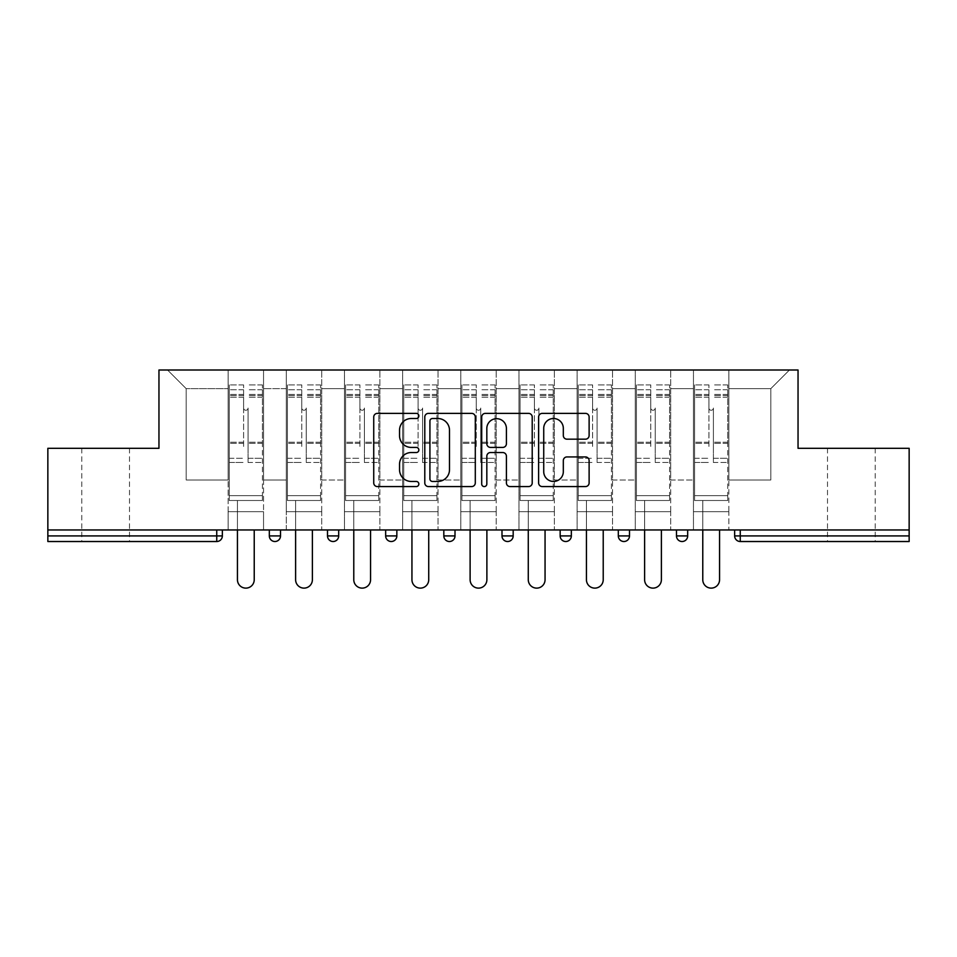 <?xml version="1.0" encoding="UTF-8"?>
<svg xmlns="http://www.w3.org/2000/svg" width="957" height="957" viewBox="0 0 957 957"><rect width="100%" height="100%" fill="white"/><g stroke="black" fill="none" stroke-linecap="round" stroke-linejoin="round"><path stroke-width="0.72" stroke-dasharray="4.79 3.59" d="M418.843 415.948A2.56 2.56 0 0 0 416.283 413.376L377.393 413.376A3.661 3.661 0 0 0 373.732 417.037L373.732 482.914A3.661 3.661 0 0 0 377.393 486.575L416.283 486.575A2.56 2.56 0 0 0 418.843 484.015A2.56 2.56 0 0 0 416.283 481.455L411.247 481.455A11.711 11.711 0 0 1 399.536 469.743L399.536 464.253A11.711 11.711 0 0 1 411.247 452.541L416.283 452.541A2.56 2.56 0 0 0 418.843 449.981A2.56 2.56 0 0 0 416.283 447.421L411.247 447.421A11.711 11.711 0 0 1 399.536 435.71L399.536 430.219A11.711 11.711 0 0 1 411.247 418.508L416.283 418.508A2.56 2.56 0 0 0 418.843 415.948M851.359 541.518L827.494 541.518L851.359 541.518M851.359 448.307L827.494 448.307L851.359 448.307M105.641 541.518L81.776 541.518L105.641 541.518M105.641 448.307L81.776 448.307L105.641 448.307M728.875 511.684L693.454 511.684L728.875 511.684L693.454 511.684L728.875 511.684L728.875 370L789.465 370L728.875 370L728.875 388.65L770.816 388.65L728.875 388.65L728.875 479.995L770.816 479.995L770.816 388.65L789.465 370L770.816 388.65L770.816 479.995L728.875 479.995L728.875 370L728.875 511.684L693.454 511.684L728.875 511.684L728.875 529.963L693.454 529.963L728.875 529.963L693.454 529.963L728.875 529.963L728.875 511.684M670.713 511.684L635.281 511.684L670.713 511.684L635.281 511.684L670.713 511.684L670.713 370L728.875 370L670.713 370L670.713 388.65L693.454 388.65L693.454 479.995L693.454 388.65L670.713 388.65L670.713 479.995L693.454 479.995L670.713 479.995L670.713 370L670.713 511.684L635.281 511.684L670.713 511.684L670.713 529.963L635.281 529.963L670.713 529.963L635.281 529.963L670.713 529.963L670.713 511.684M612.54 511.684L577.119 511.684L612.54 511.684L577.119 511.684L612.54 511.684L612.54 370L670.713 370L612.54 370L612.54 388.65L635.281 388.65L635.281 479.995L635.281 388.65L612.54 388.65L612.54 479.995L635.281 479.995L612.54 479.995L612.54 370L612.54 511.684L577.119 511.684L612.54 511.684L612.54 529.963L577.119 529.963L612.54 529.963L577.119 529.963L612.54 529.963L612.54 511.684M554.378 511.684L518.957 511.684L554.378 511.684L518.957 511.684L554.378 511.684L554.378 370L612.54 370L554.378 370L554.378 388.65L577.119 388.65L577.119 479.995L577.119 388.65L554.378 388.65L554.378 479.995L577.119 479.995L554.378 479.995L554.378 370L554.378 511.684L518.957 511.684L554.378 511.684L554.378 529.963L518.957 529.963L554.378 529.963L518.957 529.963L554.378 529.963L554.378 511.684M496.216 511.684L460.784 511.684L496.216 511.684L460.784 511.684L496.216 511.684L496.216 370L554.378 370L496.216 370L496.216 388.65L518.957 388.65L518.957 479.995L518.957 388.65L496.216 388.65L496.216 479.995L518.957 479.995L496.216 479.995L496.216 370L496.216 511.684L460.784 511.684L496.216 511.684L496.216 529.963L460.784 529.963L496.216 529.963L460.784 529.963L496.216 529.963L496.216 511.684M438.043 511.684L402.622 511.684L438.043 511.684L402.622 511.684L438.043 511.684L438.043 370L496.216 370L438.043 370L438.043 388.65L460.784 388.65L460.784 479.995L460.784 388.65L438.043 388.65L438.043 479.995L460.784 479.995L438.043 479.995L438.043 370L438.043 511.684L402.622 511.684L438.043 511.684L438.043 529.963L402.622 529.963L438.043 529.963L402.622 529.963L438.043 529.963L438.043 511.684M379.881 511.684L344.46 511.684L379.881 511.684L344.46 511.684L379.881 511.684L379.881 370L438.043 370L379.881 370L379.881 388.65L402.622 388.65L402.622 479.995L402.622 388.65L379.881 388.65L379.881 479.995L402.622 479.995L379.881 479.995L379.881 370L379.881 511.684L344.46 511.684L379.881 511.684L379.881 529.963L344.46 529.963L379.881 529.963L344.46 529.963L379.881 529.963L379.881 511.684M321.719 511.684L286.287 511.684L321.719 511.684L286.287 511.684L321.719 511.684L321.719 370L379.881 370L321.719 370L321.719 388.65L344.46 388.65L344.46 479.995L344.46 388.65L321.719 388.65L321.719 479.995L344.46 479.995L321.719 479.995L321.719 370L321.719 511.684L286.287 511.684L321.719 511.684L321.719 529.963L286.287 529.963L321.719 529.963L286.287 529.963L321.719 529.963L321.719 511.684M909.15 535.92L740.251 535.92L740.251 541.518L909.15 541.518L909.15 448.307L798.042 448.307L798.042 370L158.958 370L158.958 448.307L47.85 448.307L47.85 529.963L216.749 529.963L47.85 529.963L47.85 541.518L216.749 541.518L216.749 535.92L47.85 535.92M286.287 370L321.719 370L263.546 370L286.287 370L286.287 479.995L286.287 388.65L263.546 388.65L286.287 388.65L286.287 370L286.287 511.684L286.287 370M228.125 370L263.546 370L263.546 479.995L286.287 479.995L263.546 479.995L263.546 370L263.546 511.684L228.125 511.684L263.546 511.684L228.125 511.684L263.546 511.684L263.546 370L167.535 370L228.125 370L228.125 479.995L228.125 388.65L186.184 388.65L228.125 388.65L228.125 370L228.125 511.684L263.546 511.684L228.125 511.684L228.125 370M693.454 388.65L693.454 370L693.454 388.65M635.281 388.65L635.281 370L635.281 388.65M577.119 388.65L577.119 370L577.119 388.65M518.957 388.65L518.957 370L518.957 388.65M460.784 388.65L460.784 370L460.784 388.65M402.622 388.65L402.622 370L402.622 388.65M344.46 388.65L344.46 370L344.46 388.65M186.184 479.995L228.125 479.995L186.184 479.995L186.184 388.65L167.535 370L186.184 388.65L186.184 479.995M909.15 529.963L47.85 529.963M228.125 529.963L228.125 511.684L228.125 529.963L228.125 511.684L228.125 529.963L263.546 529.963L263.546 511.684L263.546 529.963L263.546 511.684L263.546 529.963L228.125 529.963M676.491 529.963L687.676 529.963L676.491 529.963M216.749 529.963L222.347 529.963L216.749 529.963L216.749 535.92L222.347 535.92M560.156 529.963L571.341 529.963L560.156 529.963L560.156 535.92L571.341 535.92L571.341 529.963M443.821 529.963L455.006 529.963L443.821 529.963L443.821 535.92L455.006 535.92M327.497 529.963L338.682 529.963L327.497 529.963M269.324 529.963L280.509 529.963L269.324 529.963M385.659 529.963L396.844 529.963L385.659 529.963L385.659 535.92L396.844 535.92L396.844 529.963M501.994 529.963L513.179 529.963L501.994 529.963M618.318 529.963L629.503 529.963L618.318 529.963M286.287 529.963L286.287 511.684L286.287 529.963M344.46 529.963L344.46 370L344.46 529.963M402.622 529.963L402.622 370L402.622 529.963M460.784 529.963L460.784 370L460.784 529.963M518.957 529.963L518.957 370L518.957 529.963M577.119 529.963L577.119 370L577.119 529.963M635.281 529.963L635.281 370L635.281 529.963M693.454 529.963L693.454 370L693.454 529.963M565.754 541.518A5.598 5.598 0 0 0 571.341 535.92M682.078 541.518A5.598 5.598 0 0 1 676.491 535.92A5.598 5.598 0 0 0 682.078 541.518A5.598 5.598 0 0 0 687.676 535.92L676.491 535.92M475.294 482.914L475.294 417.037A3.661 3.661 0 0 0 471.634 413.376L428.449 413.376A3.661 3.661 0 0 0 424.788 417.037L424.788 482.914A3.661 3.661 0 0 0 428.449 486.575L471.634 486.575A3.661 3.661 0 0 0 475.294 482.914M432.48 418.508A2.56 2.56 0 0 0 429.92 421.068L429.92 478.895A2.56 2.56 0 0 0 432.48 481.455L437.78 481.455A11.711 11.711 0 0 0 449.491 469.743L449.491 430.219A11.711 11.711 0 0 0 437.78 418.508L432.48 418.508M485.366 413.376L528.551 413.376A3.661 3.661 0 0 1 532.212 417.037L532.212 482.914A3.661 3.661 0 0 1 528.551 486.575L510.069 486.575A3.661 3.661 0 0 1 506.409 482.914L506.409 456.202A3.661 3.661 0 0 0 502.748 452.541L490.486 452.541A3.661 3.661 0 0 0 486.826 456.202L486.826 484.015A2.56 2.56 0 0 1 484.266 486.575A2.56 2.56 0 0 1 481.706 484.015L481.706 417.037A3.661 3.661 0 0 1 485.366 413.376M506.409 428.473A9.785 9.785 0 0 0 496.611 418.688A9.785 9.785 0 0 0 486.826 428.473L486.826 443.761A3.661 3.661 0 0 0 490.486 447.421L502.748 447.421A3.661 3.661 0 0 0 506.409 443.761L506.409 428.473M566.975 439.179L585.457 439.179A3.661 3.661 0 0 0 589.117 435.519L589.117 417.037A3.661 3.661 0 0 0 585.457 413.376L542.272 413.376A3.661 3.661 0 0 0 538.612 417.037L538.612 482.914A3.661 3.661 0 0 0 542.272 486.575L585.457 486.575A3.661 3.661 0 0 0 589.117 482.914L589.117 460.592A3.661 3.661 0 0 0 585.457 456.932L566.975 456.932A3.661 3.661 0 0 0 563.314 460.592L563.314 471.669A9.785 9.785 0 0 1 553.529 481.455A9.785 9.785 0 0 1 543.732 471.669L543.732 428.293A9.785 9.785 0 0 1 553.529 418.508A9.785 9.785 0 0 1 563.314 428.293L563.314 435.519A3.661 3.661 0 0 0 566.975 439.179M248.078 446.44L248.078 408.029A2.237 2.237 0 0 1 245.841 410.266A2.237 2.237 0 0 1 243.604 408.029A2.237 2.237 0 0 0 245.841 410.266A2.237 2.237 0 0 0 248.078 408.029L248.078 462.47L248.078 408.029A2.237 2.237 0 0 1 245.841 410.266A2.237 2.237 0 0 1 243.604 408.029L243.604 397.215L243.604 408.029A2.237 2.237 0 0 0 245.841 410.266A2.237 2.237 0 0 0 248.078 408.029L248.078 462.47L262.433 462.47L248.078 462.47L248.078 458.295L262.433 458.295L248.078 458.295L248.078 446.44M262.433 446.44L262.433 389.762L262.433 495.654L229.249 495.654L229.249 500.499L229.249 397.215L229.249 495.654L262.433 495.654L229.249 495.654L262.433 495.654L262.433 500.499L229.249 500.499L262.433 500.499L229.249 500.499L237.444 500.499L237.444 579.739A8.386 8.386 0 0 0 245.841 588.124A8.386 8.386 0 0 0 254.227 579.739A8.386 8.386 0 0 1 245.841 588.124A8.386 8.386 0 0 1 237.444 579.739L237.444 500.499L262.433 500.499L262.433 384.917L262.433 446.44M229.249 446.44L229.249 384.917L229.249 500.499L229.249 384.917L229.249 462.47L243.604 462.47L229.249 462.47L229.249 458.295L243.604 458.295L229.249 458.295L229.249 446.44M243.604 446.44L243.604 384.917L243.604 446.44M237.444 579.739A8.386 8.386 0 0 0 245.841 588.124A8.386 8.386 0 0 0 254.227 579.739L254.227 529.963M306.24 446.44L306.24 408.029A2.237 2.237 0 0 1 304.003 410.266A2.237 2.237 0 0 1 301.766 408.029A2.237 2.237 0 0 0 304.003 410.266A2.237 2.237 0 0 0 306.24 408.029L306.24 462.47L306.24 408.029A2.237 2.237 0 0 1 304.003 410.266A2.237 2.237 0 0 1 301.766 408.029L301.766 397.215L301.766 408.029A2.237 2.237 0 0 0 304.003 410.266A2.237 2.237 0 0 0 306.24 408.029L306.24 462.47L320.595 462.47L306.24 462.47L306.24 458.295L320.595 458.295L306.24 458.295L306.24 446.44M320.595 446.44L320.595 389.762L320.595 495.654L287.411 495.654L287.411 500.499L287.411 397.215L287.411 495.654L320.595 495.654L287.411 495.654L320.595 495.654L320.595 500.499L287.411 500.499L320.595 500.499L287.411 500.499L295.617 500.499L295.617 579.739A8.386 8.386 0 0 0 304.003 588.124A8.386 8.386 0 0 0 312.389 579.739A8.386 8.386 0 0 1 304.003 588.124A8.386 8.386 0 0 1 295.617 579.739L295.617 500.499L320.595 500.499L320.595 384.917L320.595 446.44M287.411 446.44L287.411 384.917L287.411 500.499L287.411 384.917L287.411 462.47L301.766 462.47L287.411 462.47L287.411 458.295L301.766 458.295L287.411 458.295L287.411 446.44M301.766 446.44L301.766 384.917L301.766 446.44M295.617 579.739A8.386 8.386 0 0 0 304.003 588.124A8.386 8.386 0 0 0 312.389 579.739L312.389 529.963M364.402 446.44L364.402 408.029A2.237 2.237 0 0 1 362.165 410.266A2.237 2.237 0 0 1 359.928 408.029A2.237 2.237 0 0 0 362.165 410.266A2.237 2.237 0 0 0 364.402 408.029L364.402 462.47L364.402 408.029A2.237 2.237 0 0 1 362.165 410.266A2.237 2.237 0 0 1 359.928 408.029L359.928 397.215L359.928 408.029A2.237 2.237 0 0 0 362.165 410.266A2.237 2.237 0 0 0 364.402 408.029L364.402 462.47L378.757 462.47L364.402 462.47L364.402 458.295L378.757 458.295L364.402 458.295L364.402 446.44M378.757 446.44L378.757 389.762L378.757 495.654L345.573 495.654L345.573 500.499L345.573 397.215L345.573 495.654L378.757 495.654L345.573 495.654L378.757 495.654L378.757 500.499L345.573 500.499L378.757 500.499L345.573 500.499L353.779 500.499L353.779 579.739A8.386 8.386 0 0 0 362.165 588.124A8.386 8.386 0 0 0 370.562 579.739A8.386 8.386 0 0 1 362.165 588.124A8.386 8.386 0 0 1 353.779 579.739L353.779 500.499L378.757 500.499L378.757 384.917L378.757 446.44M345.573 446.44L345.573 384.917L345.573 500.499L345.573 384.917L345.573 462.47L359.928 462.47L345.573 462.47L345.573 458.295L359.928 458.295L345.573 458.295L345.573 446.44M359.928 446.44L359.928 384.917L359.928 446.44M353.779 579.739A8.386 8.386 0 0 0 362.165 588.124A8.386 8.386 0 0 0 370.562 579.739L370.562 529.963M422.575 446.44L422.575 408.029A2.237 2.237 0 0 1 420.338 410.266A2.237 2.237 0 0 1 418.101 408.029A2.237 2.237 0 0 0 420.338 410.266A2.237 2.237 0 0 0 422.575 408.029L422.575 462.47L422.575 408.029A2.237 2.237 0 0 1 420.338 410.266A2.237 2.237 0 0 1 418.101 408.029L418.101 397.215L418.101 408.029A2.237 2.237 0 0 0 420.338 410.266A2.237 2.237 0 0 0 422.575 408.029L422.575 462.47L436.93 462.47L422.575 462.47L422.575 458.295L436.93 458.295L422.575 458.295L422.575 446.44M436.93 446.44L436.93 389.762L436.93 495.654L403.746 495.654L403.746 500.499L403.746 397.215L403.746 495.654L436.93 495.654L403.746 495.654L436.93 495.654L436.93 500.499L403.746 500.499L436.93 500.499L403.746 500.499L411.941 500.499L411.941 579.739A8.386 8.386 0 0 0 420.338 588.124A8.386 8.386 0 0 0 428.724 579.739A8.386 8.386 0 0 1 420.338 588.124A8.386 8.386 0 0 1 411.941 579.739L411.941 500.499L436.93 500.499L436.93 384.917L436.93 446.44M403.746 446.44L403.746 384.917L403.746 500.499L403.746 384.917L403.746 462.47L418.101 462.47L403.746 462.47L403.746 458.295L418.101 458.295L403.746 458.295L403.746 446.44M418.101 446.44L418.101 384.917L418.101 446.44M411.941 579.739A8.386 8.386 0 0 0 420.338 588.124A8.386 8.386 0 0 0 428.724 579.739L428.724 529.963M480.737 446.44L480.737 408.029A2.237 2.237 0 0 1 478.5 410.266A2.237 2.237 0 0 1 476.263 408.029A2.237 2.237 0 0 0 478.5 410.266A2.237 2.237 0 0 0 480.737 408.029L480.737 462.47L480.737 408.029A2.237 2.237 0 0 1 478.5 410.266A2.237 2.237 0 0 1 476.263 408.029L476.263 397.215L476.263 408.029A2.237 2.237 0 0 0 478.5 410.266A2.237 2.237 0 0 0 480.737 408.029L480.737 462.47L495.092 462.47L480.737 462.47L480.737 458.295L495.092 458.295L480.737 458.295L480.737 446.44M495.092 446.44L495.092 389.762L495.092 495.654L461.908 495.654L461.908 500.499L461.908 397.215L461.908 495.654L495.092 495.654L461.908 495.654L495.092 495.654L495.092 500.499L461.908 500.499L495.092 500.499L461.908 500.499L470.114 500.499L470.114 579.739A8.386 8.386 0 0 0 478.5 588.124A8.386 8.386 0 0 0 486.886 579.739A8.386 8.386 0 0 1 478.5 588.124A8.386 8.386 0 0 1 470.114 579.739L470.114 500.499L495.092 500.499L495.092 384.917L495.092 446.44M461.908 446.44L461.908 384.917L461.908 500.499L461.908 384.917L461.908 462.47L476.263 462.47L461.908 462.47L461.908 458.295L476.263 458.295L461.908 458.295L461.908 446.44M476.263 446.44L476.263 384.917L476.263 446.44M470.114 579.739A8.386 8.386 0 0 0 478.5 588.124A8.386 8.386 0 0 0 486.886 579.739L486.886 529.963M538.899 446.44L538.899 408.029A2.237 2.237 0 0 1 536.662 410.266A2.237 2.237 0 0 1 534.425 408.029A2.237 2.237 0 0 0 536.662 410.266A2.237 2.237 0 0 0 538.899 408.029L538.899 462.47L538.899 408.029A2.237 2.237 0 0 1 536.662 410.266A2.237 2.237 0 0 1 534.425 408.029L534.425 397.215L534.425 408.029A2.237 2.237 0 0 0 536.662 410.266A2.237 2.237 0 0 0 538.899 408.029L538.899 462.47L553.254 462.47L538.899 462.47L538.899 458.295L553.254 458.295L538.899 458.295L538.899 446.44M553.254 446.44L553.254 389.762L553.254 495.654L520.07 495.654L520.07 500.499L520.07 397.215L520.07 495.654L553.254 495.654L520.07 495.654L553.254 495.654L553.254 500.499L520.07 500.499L553.254 500.499L520.07 500.499L528.276 500.499L528.276 579.739A8.386 8.386 0 0 0 536.662 588.124A8.386 8.386 0 0 0 545.059 579.739A8.386 8.386 0 0 1 536.662 588.124A8.386 8.386 0 0 1 528.276 579.739L528.276 500.499L553.254 500.499L553.254 384.917L553.254 446.44M520.07 446.44L520.07 384.917L520.07 500.499L520.07 384.917L520.07 462.47L534.425 462.47L520.07 462.47L520.07 458.295L534.425 458.295L520.07 458.295L520.07 446.44M534.425 446.44L534.425 384.917L534.425 446.44M528.276 579.739A8.386 8.386 0 0 0 536.662 588.124A8.386 8.386 0 0 0 545.059 579.739L545.059 529.963M597.072 446.44L597.072 408.029A2.237 2.237 0 0 1 594.835 410.266A2.237 2.237 0 0 1 592.598 408.029A2.237 2.237 0 0 0 594.835 410.266A2.237 2.237 0 0 0 597.072 408.029L597.072 462.47L597.072 408.029A2.237 2.237 0 0 1 594.835 410.266A2.237 2.237 0 0 1 592.598 408.029L592.598 397.215L592.598 408.029A2.237 2.237 0 0 0 594.835 410.266A2.237 2.237 0 0 0 597.072 408.029L597.072 462.47L611.427 462.47L597.072 462.47L597.072 458.295L611.427 458.295L597.072 458.295L597.072 446.44M611.427 446.44L611.427 389.762L611.427 495.654L578.243 495.654L578.243 500.499L578.243 397.215L578.243 495.654L611.427 495.654L578.243 495.654L611.427 495.654L611.427 500.499L578.243 500.499L611.427 500.499L578.243 500.499L586.438 500.499L586.438 579.739A8.386 8.386 0 0 0 594.835 588.124A8.386 8.386 0 0 0 603.221 579.739A8.386 8.386 0 0 1 594.835 588.124A8.386 8.386 0 0 1 586.438 579.739L586.438 500.499L611.427 500.499L611.427 384.917L611.427 446.44M578.243 446.44L578.243 384.917L578.243 500.499L578.243 384.917L578.243 462.47L592.598 462.47L578.243 462.47L578.243 458.295L592.598 458.295L578.243 458.295L578.243 446.44M592.598 446.44L592.598 384.917L592.598 446.44M586.438 579.739A8.386 8.386 0 0 0 594.835 588.124A8.386 8.386 0 0 0 603.221 579.739L603.221 529.963M655.234 446.44L655.234 408.029A2.237 2.237 0 0 1 652.997 410.266A2.237 2.237 0 0 1 650.76 408.029A2.237 2.237 0 0 0 652.997 410.266A2.237 2.237 0 0 0 655.234 408.029L655.234 462.47L655.234 408.029A2.237 2.237 0 0 1 652.997 410.266A2.237 2.237 0 0 1 650.76 408.029L650.76 397.215L650.76 408.029A2.237 2.237 0 0 0 652.997 410.266A2.237 2.237 0 0 0 655.234 408.029L655.234 462.47L669.589 462.47L655.234 462.47L655.234 458.295L669.589 458.295L655.234 458.295L655.234 446.44M669.589 446.44L669.589 389.762L669.589 495.654L636.405 495.654L636.405 500.499L636.405 397.215L636.405 495.654L669.589 495.654L636.405 495.654L669.589 495.654L669.589 500.499L636.405 500.499L669.589 500.499L636.405 500.499L644.611 500.499L644.611 579.739A8.386 8.386 0 0 0 652.997 588.124A8.386 8.386 0 0 0 661.383 579.739A8.386 8.386 0 0 1 652.997 588.124A8.386 8.386 0 0 1 644.611 579.739L644.611 500.499L669.589 500.499L669.589 384.917L669.589 446.44M636.405 446.44L636.405 384.917L636.405 500.499L636.405 384.917L636.405 462.47L650.76 462.47L636.405 462.47L636.405 458.295L650.76 458.295L636.405 458.295L636.405 446.44M650.76 446.44L650.76 384.917L650.76 446.44M644.611 579.739A8.386 8.386 0 0 0 652.997 588.124A8.386 8.386 0 0 0 661.383 579.739L661.383 529.963M713.396 446.44L713.396 408.029A2.237 2.237 0 0 1 711.159 410.266A2.237 2.237 0 0 1 708.922 408.029A2.237 2.237 0 0 0 711.159 410.266A2.237 2.237 0 0 0 713.396 408.029L713.396 462.47L713.396 408.029A2.237 2.237 0 0 1 711.159 410.266A2.237 2.237 0 0 1 708.922 408.029L708.922 397.215L708.922 408.029A2.237 2.237 0 0 0 711.159 410.266A2.237 2.237 0 0 0 713.396 408.029L713.396 462.47L727.751 462.47L713.396 462.47L713.396 458.295L727.751 458.295L713.396 458.295L713.396 446.44M727.751 446.44L727.751 389.762L727.751 495.654L694.567 495.654L694.567 500.499L694.567 397.215L694.567 495.654L727.751 495.654L694.567 495.654L727.751 495.654L727.751 500.499L694.567 500.499L727.751 500.499L694.567 500.499L702.773 500.499L702.773 579.739A8.386 8.386 0 0 0 711.159 588.124A8.386 8.386 0 0 0 719.556 579.739A8.386 8.386 0 0 1 711.159 588.124A8.386 8.386 0 0 1 702.773 579.739L702.773 500.499L727.751 500.499L727.751 384.917L727.751 446.44M694.567 446.44L694.567 384.917L694.567 500.499L694.567 384.917L694.567 462.47L708.922 462.47L694.567 462.47L694.567 458.295L708.922 458.295L694.567 458.295L694.567 446.44M708.922 446.44L708.922 384.917L708.922 446.44M702.773 579.739A8.386 8.386 0 0 0 711.159 588.124A8.386 8.386 0 0 0 719.556 579.739L719.556 529.963M734.653 535.92L740.251 535.92L740.251 529.963M280.509 535.92L269.324 535.92M338.682 535.92L327.497 535.92M513.179 535.92L501.994 535.92M629.503 535.92L618.318 535.92M262.433 443.342L248.078 443.342L262.433 443.342M243.604 443.342L229.249 443.342L243.604 443.342M243.604 397.215L229.249 397.215L243.604 397.215M262.433 397.215L248.078 397.215L262.433 397.215M243.604 394.451L229.249 394.451L243.604 394.451M243.604 442.242L229.249 442.242L243.604 442.242M243.604 395.54L229.249 395.54L243.604 395.54M262.433 394.451L248.078 394.451L262.433 394.451M262.433 442.242L248.078 442.242L262.433 442.242M262.433 395.54L248.078 395.54L262.433 395.54M320.595 443.342L306.24 443.342L320.595 443.342M301.766 443.342L287.411 443.342L301.766 443.342M301.766 397.215L287.411 397.215L301.766 397.215M320.595 397.215L306.24 397.215L320.595 397.215M301.766 394.451L287.411 394.451L301.766 394.451M301.766 442.242L287.411 442.242L301.766 442.242M301.766 395.54L287.411 395.54L301.766 395.54M320.595 394.451L306.24 394.451L320.595 394.451M320.595 442.242L306.24 442.242L320.595 442.242M320.595 395.54L306.24 395.54L320.595 395.54M378.757 443.342L364.402 443.342L378.757 443.342M359.928 443.342L345.573 443.342L359.928 443.342M359.928 397.215L345.573 397.215L359.928 397.215M378.757 397.215L364.402 397.215L378.757 397.215M359.928 394.451L345.573 394.451L359.928 394.451M359.928 442.242L345.573 442.242L359.928 442.242M359.928 395.54L345.573 395.54L359.928 395.54M378.757 394.451L364.402 394.451L378.757 394.451M378.757 442.242L364.402 442.242L378.757 442.242M378.757 395.54L364.402 395.54L378.757 395.54M436.93 443.342L422.575 443.342L436.93 443.342M418.101 443.342L403.746 443.342L418.101 443.342M418.101 397.215L403.746 397.215L418.101 397.215M436.93 397.215L422.575 397.215L436.93 397.215M418.101 394.451L403.746 394.451L418.101 394.451M418.101 442.242L403.746 442.242L418.101 442.242M418.101 395.54L403.746 395.54L418.101 395.54M436.93 394.451L422.575 394.451L436.93 394.451M436.93 442.242L422.575 442.242L436.93 442.242M436.93 395.54L422.575 395.54L436.93 395.54M495.092 443.342L480.737 443.342L495.092 443.342M476.263 443.342L461.908 443.342L476.263 443.342M476.263 397.215L461.908 397.215L476.263 397.215M495.092 397.215L480.737 397.215L495.092 397.215M476.263 394.451L461.908 394.451L476.263 394.451M476.263 442.242L461.908 442.242L476.263 442.242M476.263 395.54L461.908 395.54L476.263 395.54M495.092 394.451L480.737 394.451L495.092 394.451M495.092 442.242L480.737 442.242L495.092 442.242M495.092 395.54L480.737 395.54L495.092 395.54M553.254 443.342L538.899 443.342L553.254 443.342M534.425 443.342L520.07 443.342L534.425 443.342M534.425 397.215L520.07 397.215L534.425 397.215M553.254 397.215L538.899 397.215L553.254 397.215M534.425 394.451L520.07 394.451L534.425 394.451M534.425 442.242L520.07 442.242L534.425 442.242M534.425 395.54L520.07 395.54L534.425 395.54M553.254 394.451L538.899 394.451L553.254 394.451M553.254 442.242L538.899 442.242L553.254 442.242M553.254 395.54L538.899 395.54L553.254 395.54M611.427 443.342L597.072 443.342L611.427 443.342M592.598 443.342L578.243 443.342L592.598 443.342M592.598 397.215L578.243 397.215L592.598 397.215M611.427 397.215L597.072 397.215L611.427 397.215M592.598 394.451L578.243 394.451L592.598 394.451M592.598 442.242L578.243 442.242L592.598 442.242M592.598 395.54L578.243 395.54L592.598 395.54M611.427 394.451L597.072 394.451L611.427 394.451M611.427 442.242L597.072 442.242L611.427 442.242M611.427 395.54L597.072 395.54L611.427 395.54M669.589 443.342L655.234 443.342L669.589 443.342M650.76 443.342L636.405 443.342L650.76 443.342M650.76 397.215L636.405 397.215L650.76 397.215M669.589 397.215L655.234 397.215L669.589 397.215M650.76 394.451L636.405 394.451L650.76 394.451M650.76 442.242L636.405 442.242L650.76 442.242M650.76 395.54L636.405 395.54L650.76 395.54M669.589 394.451L655.234 394.451L669.589 394.451M669.589 442.242L655.234 442.242L669.589 442.242M669.589 395.54L655.234 395.54L669.589 395.54M727.751 443.342L713.396 443.342L727.751 443.342M708.922 443.342L694.567 443.342L708.922 443.342M708.922 397.215L694.567 397.215L708.922 397.215M727.751 397.215L713.396 397.215L727.751 397.215M708.922 394.451L694.567 394.451L708.922 394.451M708.922 442.242L694.567 442.242L708.922 442.242M708.922 395.54L694.567 395.54L708.922 395.54M727.751 394.451L713.396 394.451L727.751 394.451M727.751 442.242L713.396 442.242L727.751 442.242M727.751 395.54L713.396 395.54L727.751 395.54M827.494 448.307L827.494 541.518M81.776 448.307L81.776 541.518M129.506 448.307L129.506 541.518M875.224 448.307L875.224 541.518M243.604 384.917L229.249 384.917L243.604 384.917M243.604 389.762L229.249 389.762L243.604 389.762M262.433 384.917L248.078 384.917L262.433 384.917M262.433 389.762L248.078 389.762L262.433 389.762M301.766 384.917L287.411 384.917L301.766 384.917M301.766 389.762L287.411 389.762L301.766 389.762M320.595 384.917L306.24 384.917L320.595 384.917M320.595 389.762L306.24 389.762L320.595 389.762M359.928 384.917L345.573 384.917L359.928 384.917M359.928 389.762L345.573 389.762L359.928 389.762M378.757 384.917L364.402 384.917L378.757 384.917M378.757 389.762L364.402 389.762L378.757 389.762M418.101 384.917L403.746 384.917L418.101 384.917M418.101 389.762L403.746 389.762L418.101 389.762M436.93 384.917L422.575 384.917L436.93 384.917M436.93 389.762L422.575 389.762L436.93 389.762M476.263 384.917L461.908 384.917L476.263 384.917M476.263 389.762L461.908 389.762L476.263 389.762M495.092 384.917L480.737 384.917L495.092 384.917M495.092 389.762L480.737 389.762L495.092 389.762M534.425 384.917L520.07 384.917L534.425 384.917M534.425 389.762L520.07 389.762L534.425 389.762M553.254 384.917L538.899 384.917L553.254 384.917M553.254 389.762L538.899 389.762L553.254 389.762M592.598 384.917L578.243 384.917L592.598 384.917M592.598 389.762L578.243 389.762L592.598 389.762M611.427 384.917L597.072 384.917L611.427 384.917M611.427 389.762L597.072 389.762L611.427 389.762M650.76 384.917L636.405 384.917L650.76 384.917M650.76 389.762L636.405 389.762L650.76 389.762M669.589 384.917L655.234 384.917L669.589 384.917M669.589 389.762L655.234 389.762L669.589 389.762M708.922 384.917L694.567 384.917L708.922 384.917M708.922 389.762L694.567 389.762L708.922 389.762M727.751 384.917L713.396 384.917L727.751 384.917M727.751 389.762L713.396 389.762L727.751 389.762"/><path stroke-width="1.44" d="M418.843 415.948A2.56 2.56 0 0 0 416.283 413.376L377.393 413.376A3.661 3.661 0 0 0 373.732 417.037L373.732 482.914A3.661 3.661 0 0 0 377.393 486.575L416.283 486.575A2.56 2.56 0 0 0 418.843 484.015A2.56 2.56 0 0 0 416.283 481.455L411.247 481.455A11.711 11.711 0 0 1 399.536 469.743L399.536 464.253A11.711 11.711 0 0 1 411.247 452.541L416.283 452.541A2.56 2.56 0 0 0 418.843 449.981A2.56 2.56 0 0 0 416.283 447.421L411.247 447.421A11.711 11.711 0 0 1 399.536 435.71L399.536 430.219A11.711 11.711 0 0 1 411.247 418.508L416.283 418.508A2.56 2.56 0 0 0 418.843 415.948M585.457 439.179A3.661 3.661 0 0 0 589.117 435.519L589.117 417.037A3.661 3.661 0 0 0 585.457 413.376L542.272 413.376A3.661 3.661 0 0 0 538.612 417.037L538.612 482.914A3.661 3.661 0 0 0 542.272 486.575L585.457 486.575A3.661 3.661 0 0 0 589.117 482.914L589.117 460.592A3.661 3.661 0 0 0 585.457 456.932L566.975 456.932A3.661 3.661 0 0 0 563.314 460.592L563.314 471.669A9.785 9.785 0 0 1 553.529 481.455A9.785 9.785 0 0 1 543.732 471.669L543.732 428.293A9.785 9.785 0 0 1 553.529 418.508A9.785 9.785 0 0 1 563.314 428.293L563.314 435.519A3.661 3.661 0 0 0 566.975 439.179L585.457 439.179M47.85 529.963L47.85 448.307L158.958 448.307L158.958 370L798.042 370L798.042 448.307L909.15 448.307L909.15 529.963L47.85 529.963L47.85 535.92L216.749 535.92L216.749 529.963M475.294 417.037A3.661 3.661 0 0 0 471.634 413.376L428.449 413.376A3.661 3.661 0 0 0 424.788 417.037L424.788 482.914A3.661 3.661 0 0 0 428.449 486.575L471.634 486.575A3.661 3.661 0 0 0 475.294 482.914L475.294 417.037M485.366 413.376L528.551 413.376A3.661 3.661 0 0 1 532.212 417.037L532.212 482.914A3.661 3.661 0 0 1 528.551 486.575L510.069 486.575A3.661 3.661 0 0 1 506.409 482.914L506.409 456.202A3.661 3.661 0 0 0 502.748 452.541L490.486 452.541A3.661 3.661 0 0 0 486.826 456.202L486.826 484.015A2.56 2.56 0 0 1 484.266 486.575A2.56 2.56 0 0 1 481.706 484.015L481.706 417.037A3.661 3.661 0 0 1 485.366 413.376M216.749 541.518A5.598 5.598 0 0 0 222.347 535.92L216.749 535.92L216.749 541.518A5.598 5.598 0 0 0 222.347 535.92L222.347 529.963L222.347 535.92A5.598 5.598 0 0 1 216.749 541.518L47.85 541.518L47.85 535.92M909.15 529.963L909.15 541.518L740.251 541.518A5.598 5.598 0 0 1 734.653 535.92L734.653 529.963L734.653 535.92A5.598 5.598 0 0 0 740.251 541.518A5.598 5.598 0 0 1 734.653 535.92L909.15 535.92M269.324 529.963L269.324 535.92L269.324 529.963M274.922 541.518A5.598 5.598 0 0 1 269.324 535.92A5.598 5.598 0 0 0 274.922 541.518A5.598 5.598 0 0 0 280.509 535.92L280.509 529.963L280.509 535.92A5.598 5.598 0 0 1 274.922 541.518A5.598 5.598 0 0 1 269.324 535.92L280.509 535.92A5.598 5.598 0 0 1 274.922 541.518M327.497 529.963L327.497 535.92L327.497 529.963M338.682 529.963L338.682 535.92L338.682 529.963M396.844 529.963L396.844 535.92L385.659 535.92A5.598 5.598 0 0 0 391.246 541.518A5.598 5.598 0 0 1 385.659 535.92L385.659 529.963M443.821 535.92A5.598 5.598 0 0 0 449.419 541.518A5.598 5.598 0 0 0 455.006 535.92A5.598 5.598 0 0 1 449.419 541.518A5.598 5.598 0 0 0 455.006 535.92L455.006 529.963L455.006 535.92L443.821 535.92A5.598 5.598 0 0 0 449.419 541.518A5.598 5.598 0 0 1 443.821 535.92L443.821 529.963M501.994 529.963L501.994 535.92L501.994 529.963M513.179 529.963L513.179 535.92L513.179 529.963M571.341 529.963L571.341 535.92L560.156 535.92A5.598 5.598 0 0 0 565.754 541.518A5.598 5.598 0 0 1 560.156 535.92L560.156 529.963M618.318 529.963L618.318 535.92L618.318 529.963M629.503 529.963L629.503 535.92L629.503 529.963M676.491 529.963L676.491 535.92L676.491 529.963M687.676 529.963L687.676 535.92L687.676 529.963M333.084 541.518A5.598 5.598 0 0 1 327.497 535.92A5.598 5.598 0 0 0 333.084 541.518A5.598 5.598 0 0 0 338.682 535.92A5.598 5.598 0 0 1 333.084 541.518A5.598 5.598 0 0 1 327.497 535.92L338.682 535.92A5.598 5.598 0 0 1 333.084 541.518M396.844 535.92A5.598 5.598 0 0 1 391.246 541.518A5.598 5.598 0 0 0 396.844 535.92A5.598 5.598 0 0 1 391.246 541.518A5.598 5.598 0 0 1 385.659 535.92M507.581 541.518A5.598 5.598 0 0 1 501.994 535.92A5.598 5.598 0 0 0 507.581 541.518A5.598 5.598 0 0 0 513.179 535.92A5.598 5.598 0 0 1 507.581 541.518A5.598 5.598 0 0 1 501.994 535.92L513.179 535.92A5.598 5.598 0 0 1 507.581 541.518M565.754 541.518A5.598 5.598 0 0 0 571.341 535.92A5.598 5.598 0 0 1 565.754 541.518A5.598 5.598 0 0 1 560.156 535.92M623.916 541.518A5.598 5.598 0 0 1 618.318 535.92A5.598 5.598 0 0 0 623.916 541.518A5.598 5.598 0 0 0 629.503 535.92A5.598 5.598 0 0 1 623.916 541.518A5.598 5.598 0 0 1 618.318 535.92L629.503 535.92A5.598 5.598 0 0 1 623.916 541.518M682.078 541.518A5.598 5.598 0 0 1 676.491 535.92L687.676 535.92A5.598 5.598 0 0 1 682.078 541.518A5.598 5.598 0 0 0 687.676 535.92M432.48 418.508A2.56 2.56 0 0 0 429.92 421.068L429.92 478.895A2.56 2.56 0 0 0 432.48 481.455L437.78 481.455A11.711 11.711 0 0 0 449.491 469.743L449.491 430.219A11.711 11.711 0 0 0 437.78 418.508L432.48 418.508M506.409 428.473A9.785 9.785 0 0 0 496.611 418.688A9.785 9.785 0 0 0 486.826 428.473L486.826 443.761A3.661 3.661 0 0 0 490.486 447.421L502.748 447.421A3.661 3.661 0 0 0 506.409 443.761L506.409 428.473M237.444 579.739L237.444 529.963L237.444 579.739A8.386 8.386 0 0 0 245.841 588.124A8.386 8.386 0 0 0 254.227 579.739L254.227 529.963M295.617 579.739L295.617 529.963L295.617 579.739A8.386 8.386 0 0 0 304.003 588.124A8.386 8.386 0 0 0 312.389 579.739L312.389 529.963M353.779 579.739L353.779 529.963L353.779 579.739A8.386 8.386 0 0 0 362.165 588.124A8.386 8.386 0 0 0 370.562 579.739L370.562 529.963M411.941 579.739L411.941 529.963L411.941 579.739A8.386 8.386 0 0 0 420.338 588.124A8.386 8.386 0 0 0 428.724 579.739L428.724 529.963M470.114 579.739L470.114 529.963L470.114 579.739A8.386 8.386 0 0 0 478.5 588.124A8.386 8.386 0 0 0 486.886 579.739L486.886 529.963M528.276 579.739L528.276 529.963L528.276 579.739A8.386 8.386 0 0 0 536.662 588.124A8.386 8.386 0 0 0 545.059 579.739L545.059 529.963M586.438 579.739L586.438 529.963L586.438 579.739A8.386 8.386 0 0 0 594.835 588.124A8.386 8.386 0 0 0 603.221 579.739L603.221 529.963M644.611 579.739L644.611 529.963L644.611 579.739A8.386 8.386 0 0 0 652.997 588.124A8.386 8.386 0 0 0 661.383 579.739L661.383 529.963M702.773 579.739L702.773 529.963L702.773 579.739A8.386 8.386 0 0 0 711.159 588.124A8.386 8.386 0 0 0 719.556 579.739L719.556 529.963M740.251 529.963L740.251 541.518"/></g></svg>
